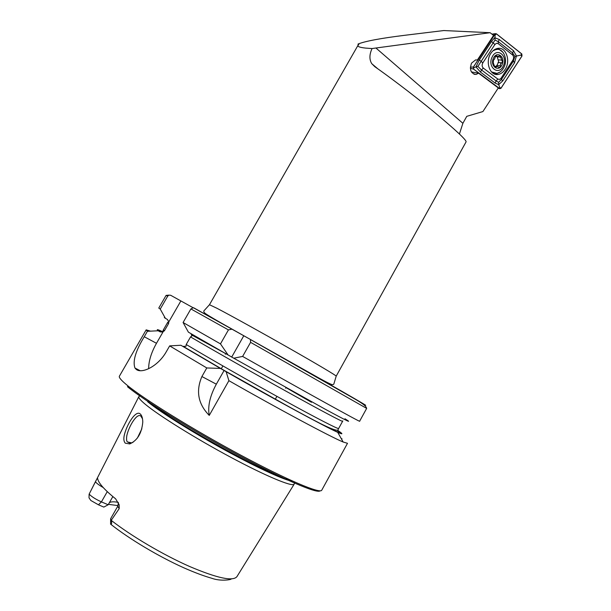 <?xml version="1.0" encoding="UTF-8"?>
<svg xmlns="http://www.w3.org/2000/svg" width="611" height="611" viewBox="0 0 611 611"><rect width="100%" height="100%" fill="white"/><g stroke="black" fill="none" stroke-linecap="round" stroke-linejoin="round"><path stroke-width="0.92" d="M142.775 422.102C141.767 433.199 137.422 440.478 129.731 443.93L125.286 443.181C123.857 441.669 123.498 439.118 124.209 435.528C126.622 424.645 135.948 409.523 140.324 414.037C141.813 415.411 142.63 417.955 142.775 421.666L142.775 422.102M142.508 418.818L140.965 416.228C137.36 412.318 128.967 425.859 126.844 435.513C126.317 439.042 126.508 441.173 127.416 441.906L131.632 442.883L132.977 442.364M478.596 73.205L476.099 74.427C470.844 73.626 469.317 69.86 471.524 63.147L475.572 59.924L477.39 59.993L493.573 35.423L490.121 32.704L375.933 48.009L462.886 123.307L466.766 116.334L482.904 111.561L498.301 87.931L478.596 73.205L471.371 71.907M119.206 508.65L111.225 520.305L110.614 518.754L117.717 506.298L119.206 508.65L119.183 504.808L115.632 498.843C110.064 494.345 105.756 490.381 102.701 486.952C99.692 483.545 98.027 480.819 97.707 478.787C97.623 477.878 96.859 478.848 95.431 481.705L89.122 494.169L89.015 497.812L90.825 500.478L98.44 504.801L103.832 507.084L108.178 504.762L112.859 496.567M111.225 520.305L111.248 520.404C111.844 522.451 111.805 523.726 111.126 524.223L110.583 524.116M141.851 428.792L137.391 438.049M294.288 483.469L294.09 484.263C291.936 486.914 265.823 476.061 230.653 457.219C195.535 438.423 158.723 415.48 145.334 404.322C140.69 400.457 138.514 397.937 138.804 396.76L139.377 396.18M358.008 45.329L209.466 304.729L216.844 308.227C229.759 314.932 261.057 332.239 289.163 348.239C317.323 364.271 336.699 375.811 336.203 376.147L466.04 141.935C466.98 140.477 455.798 130.059 432.496 110.675C409.744 92.093 386.618 74.886 374.772 66.668L371.755 63.659C369.227 59.542 369.327 54.509 372.061 48.559L365.546 48.086C359.864 47.467 357.351 46.543 358.008 45.329L358.871 44.542L358.038 44.03L358.13 45.161M462.886 123.307L459.426 133.992M146.174 329.864L119.397 376.185C118.679 377.384 121.245 380.386 127.096 385.197C143.852 399.044 193.091 429.571 240.016 454.76C286.994 480.009 320.355 494.016 321.737 490.205L347.499 443.303L343.145 442.013C330.818 436.987 279.12 409.355 228.904 380.676L209.252 415.411C198.124 404.092 195.68 391.139 201.905 376.536L206.793 367.952L169.659 345.887L166.368 351.615C157.959 366.646 141.637 374.001 136.222 369.38L134.978 368.043C132.511 361.33 135.604 350.897 144.249 336.737L147.396 331.292L146.174 329.864L150.505 331.139M342 438.744L341.664 439.362M109.4 502.632C111.019 501.662 113.959 501.562 118.229 502.341M358.038 44.03C365.37 41.143 380.974 38.226 404.856 35.285L443.785 30.55L490.121 32.704M89.122 494.169L138.827 396.669M108.422 504.342L118.045 505.618M250.686 339.67L355.205 399.197C359.421 401.74 366.004 405.353 366.661 408.4L359.619 421.223C362.086 423.247 304.324 391.33 242.62 356.427L250.586 342.343L250.418 339.464L193.977 307.952L193.359 307.723L190.892 308.922L183.086 322.509L188.394 332.155L228.063 354.96L220.479 343.886L183.086 322.509M344.978 418.772C353.548 424.164 346.918 420.956 325.09 409.149L233.776 358.214L242.62 356.427M228.063 354.96L233.776 358.214M337.486 430.259L337.746 430.404C343.26 434.131 343.252 434.78 337.746 432.344C325.678 427.104 273.476 398.838 226.131 371.709L180.879 345.253L169.659 345.887M228.904 380.676L226.131 371.709M337.975 430.854L338.777 432.42M147.396 331.292L158.196 330.772L160.242 331.888L162.534 332.04L164.42 330.78L168.583 323.547L168.804 321.905L167.414 319.446L165.382 318.316L160.235 309.082L167.697 296.167L168.911 295.136L170.668 295.266L193.023 307.684M220.479 343.886L228.438 329.902L232.043 329.153M160.235 309.082L158.776 308.059L166.1 295.388L168.911 295.136M165.382 318.316C164.092 317.437 163.969 317.216 165.008 317.651M190.991 333.667L191.93 335.882L190.548 336.913L186.202 344.497L185.996 346.254L183.002 346.406M206.793 367.952L220.418 368.433L180.879 345.253M220.418 368.433L223.244 369.961M158.196 330.772C156.103 329.046 157.539 329.337 162.518 331.643M199.499 356.19L201.676 357.366M168.804 321.905L180.825 301.04M148.649 368.708C148.656 361.055 151.268 352.585 156.485 343.29L163.122 331.765M192.648 334.629L191.93 335.882M209.252 415.411C207.58 406.368 209.94 395.951 216.332 384.182L224.176 370.342M231.691 357.084L243.751 335.821M98.44 504.801L101.418 501.883L108.178 504.762M107.284 491.626L101.418 501.883C95.797 499.332 91.703 496.751 89.137 494.146M375.933 48.009L372.061 48.559M477.39 59.993L475.557 59.924M490.923 53.233C484.836 61.78 489.999 76.322 498.293 74.412C500.944 73.916 503.189 72.297 505.037 69.539C511.102 61.031 505.946 46.352 497.469 48.437C494.91 48.964 492.726 50.568 490.923 53.233M497.858 79.079L499.554 79.407L500.928 78.422L512.935 60.038C513.973 58.007 513.836 56.296 512.522 54.898L498.202 43.648L496.483 43.274L494.902 44.504L482.835 62.872C481.774 64.942 481.926 66.683 483.301 68.088L497.858 79.079L496.086 80.958L498.607 82.332L501.448 79.445L501.112 78.17M499.676 88.671L500.974 88.297L521.993 56.013L521.832 53.967L496.353 33.765L495.032 34.101L473.349 67.034L473.548 69.135L499.676 88.671L498.118 88.213L499.737 88.71M500.936 88.259L521.954 55.968L521.809 54.028L496.323 33.826L495.07 34.147L473.388 67.08L473.571 69.066L499.706 88.61L500.936 88.259L499.737 87.411L499.706 88.61M502.731 80.912L501.448 79.445L513.248 61.352L514.882 56.395L512.568 52.89L498.263 41.624L495.002 40.082L477.901 66.378L475.931 66.843L479.406 59.878L491.504 41.495L494.689 37.706L499.256 39.501L513.546 50.789L516.425 55.914L514.508 62.834L502.731 80.912L498.691 84.631L495.101 83.065L480.513 72.136L475.931 66.843L473.624 67.859L473.388 67.08M495.002 40.082L495.07 34.147M498.607 82.332L498.691 84.631L499.737 87.411M514.882 56.395L520.771 55.127L521.954 55.968M477.901 66.378L481.521 69.998L483.301 68.088M494.498 59.099L493.421 60.252L493.276 62.902L494.391 65.889L495.452 67.615L497.018 66.423L499.493 67.546L500.279 66.866L500.501 63.911L502.563 62.139L499.943 55.441L498.018 56.594L495.926 55.479L494.498 59.099M497.14 56.525L498.698 61.833L496.491 66.378M503.273 65.965C508.459 56.12 496.873 46.627 492.153 57.029C486.959 67.057 498.683 76.306 503.273 65.965M491.473 71.899L496.85 73.358C499.829 72.77 502.189 70.754 503.938 67.325C508.207 59.229 503.243 47.742 496.086 49.46L492.932 50.835M497.53 49.346L494.085 49.903M493.505 58.114C489.556 65.713 498.454 72.755 501.952 64.903C505.885 57.403 497.071 50.224 493.505 58.114M492.283 72.678L494.918 73.396M293.196 481.361C286.551 481.094 259.148 468.752 226.116 450.712C193.099 432.695 160.273 412.112 147.694 401.786M291.164 480.445C274.247 478.214 171.233 421.346 148.061 401.29M320.095 490.809C317.689 494.032 284.13 479.803 237.969 454.943C191.854 430.136 143.921 400.342 127.455 386.694M294.158 484.187L236.953 576.601C233.058 581.603 217.256 578.227 189.563 566.473C163.106 554.803 131.235 536.007 111.24 520.366M366.661 408.4L250.586 342.343M362.827 403.917C370.289 407.827 363.24 403.581 341.671 391.177L250.418 339.464M337.31 430.365C344.085 435.269 336.31 431.885 313.985 420.223C291.714 408.492 256.085 388.787 224.604 370.74M228.438 329.902L190.892 308.922M167.697 296.167L166.1 295.388M168.583 323.547L167.529 322.639L167.75 322.257M192.282 335.279L225.688 353.624L225.329 354.25M285.627 388.229L285.986 387.588L311.48 402.29M342.817 420.903L342.603 421.292C342.504 421.949 321.462 410.829 288.155 392.361C254.917 373.94 214.133 350.76 190.548 336.913M342.603 421.292L338.639 428.487C338.395 429.396 317.193 418.535 283.802 400.159C250.472 381.822 209.695 358.558 186.202 344.497M164.42 330.78L163.427 329.764L162.534 332.04M160.242 331.888C158.532 330.467 159.356 330.498 162.725 331.972M144.249 336.737L156.485 343.29M201.905 376.536L216.332 384.182M103.267 487.57C99.028 485.142 96.408 483.186 95.431 481.705M499.638 49.766L496.674 48.628M498.293 74.412L495.131 74.229L500.004 72.067M493.948 73.771L496.277 73.435M470.355 68.241L473.548 69.135M470.363 67.134L473.349 67.034M492.176 34.323L495.032 34.101M503.044 52.363L497.95 48.361M473.624 67.859L473.571 69.066M520.771 55.127L521.809 54.028M495.277 34.964L496.323 33.826M480.513 72.136L481.521 69.998L496.086 80.958L495.101 83.065M479.406 59.878L482.835 62.872M491.504 41.495L494.902 44.504M499.256 39.501L498.263 41.624L498.202 43.648M513.546 50.789L512.568 52.89L512.522 54.898M514.508 62.834L512.935 60.038M496.575 65.476L500.348 65.789M498.179 59.855L501.959 60.145M497.079 56.884L500.852 57.167M498.026 62.482L501.799 62.78M494.551 67.057L496.01 67.179M495.399 55.792L496.667 55.884M129.731 443.93L131.625 442.868M473.953 74.229L476.099 74.427M110.606 524.055L110.614 519.335M127.416 441.906L129.998 443.112M294.655 482.01L294.09 484.263M209.466 304.729L203.898 310.877C203.44 311.793 204.295 312.916 206.449 314.245C213.43 318.881 236.869 331.765 249.868 339.158M222.9 365.92L221.258 368.815M231.172 578.938C232.004 579.602 220.854 581.611 211.818 578.281C203.853 576.02 194.527 572.53 183.819 567.81C158.715 556.552 129.204 538.933 110.858 524.33M337.746 432.344L343.145 442.013M231.477 328.901L193.359 307.723M167.529 322.639L163.427 329.764M183.659 346.658L223.886 370.251M338.639 428.487L338.196 429.312C339.074 436.307 279.326 401.122 224.298 370.48M276.905 396.356L275.278 399.258M336.203 376.147L333.827 384.09C332.529 384.808 333.743 386.19 318.766 377.934L250.541 339.54M140.431 395.111L138.804 396.76M134.978 368.043L140.14 370.701M117.717 506.298L118.435 502.792M371.755 63.659L377.781 68.783M491.939 34.132L495.582 33.643M495.628 49.43L496.086 49.46M499.095 67.516L499.493 67.546M494.36 66.194L497.018 66.423M495.032 56.372L497.377 56.54"/></g></svg>
